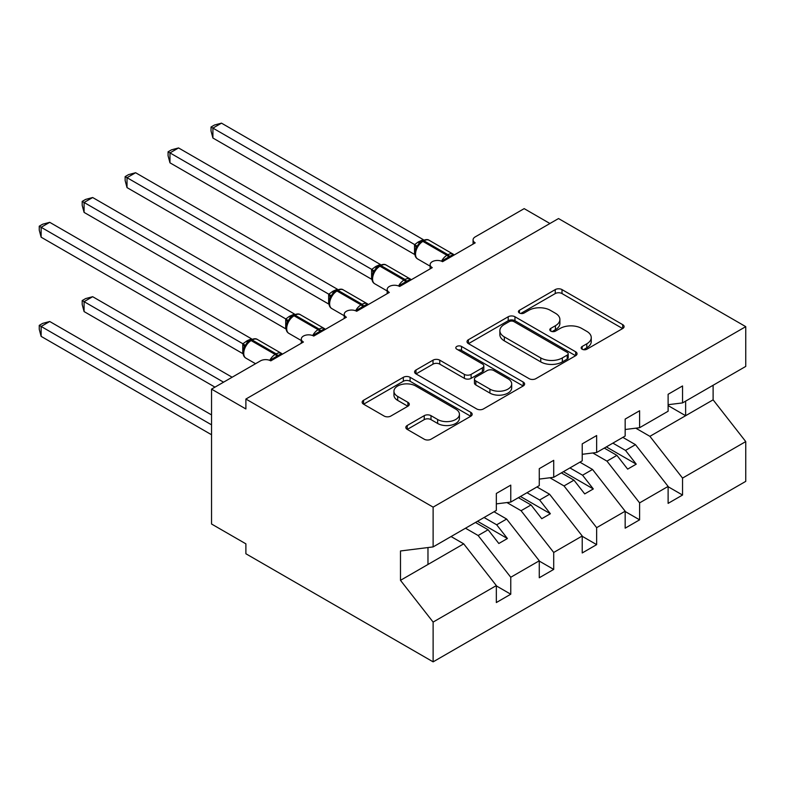 <?xml version="1.0" encoding="UTF-8"?>
<svg xmlns="http://www.w3.org/2000/svg" width="785" height="785" viewBox="0 0 785 785"><rect width="100%" height="100%" fill="white"/><g stroke="black" fill="none" stroke-linecap="round" stroke-linejoin="round"><path stroke-width="1.18" d="M582.146 349.217A3.336 1.923 0 0 0 586.866 349.217L622.701 328.532A4.769 2.757 0 0 0 624.095 326.589A4.769 2.757 0 0 0 622.701 324.637L562.001 289.596A4.769 2.757 0 0 0 555.25 289.596L519.425 310.281A3.336 1.923 0 0 0 518.443 311.645A3.336 1.923 0 0 0 519.425 313.009A3.336 1.923 0 0 0 524.144 313.009L528.786 310.33A15.258 8.812 0 0 1 550.363 310.33L555.427 313.254A15.258 8.812 0 0 1 559.891 319.475A15.258 8.812 0 0 1 555.427 325.706L550.785 328.385A3.336 1.923 0 0 0 549.804 329.749A3.336 1.923 0 0 0 550.785 331.113A3.336 1.923 0 0 0 555.505 331.113L560.147 328.434A15.258 8.812 0 0 1 581.724 328.434L586.788 331.358A15.258 8.812 0 0 1 591.252 337.589A15.258 8.812 0 0 1 586.788 343.82L582.146 346.489A3.336 1.923 0 0 0 581.165 347.853A3.336 1.923 0 0 0 582.146 349.217L582.146 346.489M407.219 425.49A4.769 2.757 0 0 0 405.825 427.433A4.769 2.757 0 0 0 407.219 429.385L424.243 439.217A4.769 2.757 0 0 0 430.994 439.217L470.784 416.236A4.769 2.757 0 0 0 472.177 414.294A4.769 2.757 0 0 0 470.784 412.341L410.084 377.3A4.769 2.757 0 0 0 403.343 377.3L363.553 400.272A4.769 2.757 0 0 0 362.15 402.224A4.769 2.757 0 0 0 363.553 404.167L384.12 416.04A4.769 2.757 0 0 0 390.861 416.04L407.896 406.218A4.769 2.757 0 0 0 409.289 404.265A4.769 2.757 0 0 0 407.896 402.322L397.691 396.435A12.756 7.369 0 0 1 393.952 391.224A12.756 7.369 0 0 1 401.832 384.414A12.756 7.369 0 0 1 415.736 386.014L455.692 409.083A12.756 7.369 0 0 1 459.431 414.294A12.756 7.369 0 0 1 451.552 421.094A12.756 7.369 0 0 1 437.647 419.504L430.994 415.658A4.769 2.757 0 0 0 424.243 415.658L407.219 425.49L407.219 429.385M668.113 404.707L682.538 402.911L745.75 366.418L745.75 326.648L558.518 218.554L245.891 399.045L245.891 408.965L211.538 389.125L260.492 360.864A7.291 4.21 0 0 1 270.796 360.864L303.432 342.024A7.291 4.21 0 0 1 301.303 339.041A7.291 4.21 0 0 1 305.797 335.156A7.291 4.21 0 0 1 313.745 336.068L346.381 317.228A7.291 4.21 0 0 1 344.242 314.255A7.291 4.21 0 0 1 348.746 310.369A7.291 4.21 0 0 1 356.684 311.272L389.321 292.432A7.291 4.21 0 0 1 387.191 289.459A7.291 4.21 0 0 1 391.686 285.573A7.291 4.21 0 0 1 399.624 286.486L432.26 267.646A7.291 4.21 0 0 1 430.131 264.663A7.291 4.21 0 0 1 434.625 260.777A7.291 4.21 0 0 1 442.573 261.69L475.21 242.85A7.291 4.21 180 0 1 473.07 239.876A7.291 4.21 180 0 1 475.21 236.893L524.164 208.633L549.932 223.509M745.75 326.648L433.124 507.139L245.891 399.045M529.119 378.664A4.769 2.757 0 0 0 535.861 378.664L575.66 355.693A4.769 2.757 0 0 0 577.053 353.741A4.769 2.757 0 0 0 575.66 351.798L514.96 316.757A4.769 2.757 0 0 0 508.209 316.757L468.419 339.728A4.769 2.757 0 0 0 467.026 341.671A4.769 2.757 0 0 0 468.419 343.624L529.119 378.664M458.126 349.943A3.336 1.923 0 0 1 461.511 350.414L461.511 346.44L523.222 382.069A4.769 2.757 0 0 1 524.615 384.022A4.769 2.757 0 0 1 523.222 385.965L483.432 408.936A4.769 2.757 0 0 1 476.681 408.936L415.981 373.896L415.981 370A4.769 2.757 0 0 0 414.588 371.953A4.769 2.757 0 0 0 415.981 373.896M415.981 370L433.016 360.168A4.769 2.757 0 0 1 439.757 360.168L464.377 374.386A4.769 2.757 0 0 0 471.118 374.386L482.412 367.861A4.769 2.757 0 0 0 483.815 365.908A4.769 2.757 0 0 0 482.412 363.965L456.791 349.168A3.336 1.923 0 0 1 455.81 347.804A3.336 1.923 0 0 1 457.871 346.028A3.336 1.923 0 0 1 461.511 346.44M433.124 507.139L433.124 546.909L496.336 510.417L496.336 493.461L510.76 485.13L510.76 502.086L496.336 503.882M510.76 502.086L539.275 485.621L539.275 468.665L553.71 460.334L553.71 477.29L539.275 479.085M553.71 477.29L582.225 460.824L582.225 443.868L596.649 435.538L596.649 452.494L582.225 454.299M596.649 452.494L625.164 436.038L625.164 419.082L639.598 410.751L639.598 427.707L625.164 429.503M496.336 585.885L510.76 594.216L510.76 577.26L539.275 560.794L506.639 519.042L494.02 511.751M465.505 528.217L478.124 535.507L510.76 577.26M539.275 561.089L553.71 569.419L553.71 552.463L582.225 535.998L549.588 494.246L536.96 486.965M506.953 502.557L521.073 510.711L553.71 552.463M582.225 536.302L596.649 544.633L596.649 527.667L625.164 511.212L592.528 469.459L579.899 462.169M549.892 477.771L564.013 485.925L596.649 527.667M625.164 511.506L639.598 519.837L639.598 502.881L668.113 486.415L668.113 503.371L682.538 495.041L682.538 478.085L745.75 441.592L745.75 481.362L433.124 661.853L245.891 553.759L245.891 543.838L211.538 524.007L211.538 389.125M592.832 452.974L606.962 461.129L639.598 502.881M682.538 402.911L682.538 385.955L668.113 394.286L668.113 411.242L639.598 427.707M668.113 486.71L682.538 495.041M635.781 428.178L649.902 436.332L682.538 478.085M433.124 546.909L400.487 550.972L400.487 580.331L463.7 543.838L451.071 536.547M463.7 543.838L496.336 585.59L496.336 602.546L510.76 594.216M553.71 569.419L539.275 577.75L539.275 560.794M596.649 544.633L582.225 552.964L582.225 535.998M639.598 519.837L625.164 528.168L625.164 511.212M400.487 580.331L433.124 622.083L496.336 585.59M433.124 622.083L433.124 661.853M478.124 535.507L488.093 529.757L498.828 543.495L507.414 538.53L496.679 524.792L506.639 519.042M475.465 522.467L488.093 529.757M484.051 517.501L496.679 524.792M521.073 510.711L531.033 504.961L541.768 518.699L550.363 513.743L539.619 500.006L549.588 494.246M518.404 497.67L531.033 504.961M527 492.715L539.619 500.006M564.013 485.925L573.972 480.165L584.717 493.902L593.303 488.947L582.568 475.21L592.528 469.459M561.354 472.874L573.972 480.165M569.939 467.919L582.568 475.21M606.962 461.129L616.922 455.378L627.657 469.116L636.242 464.151L625.508 450.413L635.467 444.663L668.113 486.415M604.293 448.088L616.922 455.378M612.879 443.123L625.508 450.413M635.467 444.663L622.848 437.373M649.902 436.332L713.114 399.84L745.75 441.592M668.113 405.59L685.629 415.707L685.629 401.125M713.114 385.258L713.114 399.84M427.972 564.464L427.972 547.557M606.354 446.9L636.242 464.151M563.414 471.687L593.303 488.947M520.465 496.483L550.363 513.743M477.525 521.279L507.414 538.53M583.481 349.688L586.788 347.784A15.258 8.812 0 0 0 591.252 341.553L591.252 337.589M559.891 319.475L559.891 323.449A15.258 8.812 0 0 1 555.427 329.68L552.12 331.584M622.633 328.572L562.001 293.561A4.769 2.757 0 0 0 555.25 293.561L520.759 313.48M575.591 355.733L514.96 320.722A4.769 2.757 0 0 0 508.209 320.722L468.488 343.653M567.221 355.105A3.336 1.923 0 0 0 568.203 353.741A3.336 1.923 0 0 0 567.221 352.387L513.949 321.624A3.336 1.923 0 0 0 509.23 321.624L504.333 324.44A15.258 8.812 0 0 0 499.868 330.671A15.258 8.812 0 0 0 504.333 336.902L540.757 357.931A15.258 8.812 0 0 0 562.335 357.931L567.221 355.105L567.221 359.079A3.336 1.923 0 0 0 568.203 357.715L568.203 353.741M499.868 330.671L499.868 334.646A15.258 8.812 0 0 0 504.333 340.867L504.333 336.902M567.221 359.079L562.335 361.895A15.258 8.812 0 0 1 540.757 361.895L504.333 340.867M416.05 373.935L433.016 364.132L433.016 360.168M483.815 365.908L483.815 369.882A4.769 2.757 0 0 1 482.412 371.825L471.118 378.35A4.769 2.757 0 0 1 464.377 378.35L439.757 364.132A4.769 2.757 0 0 0 433.016 364.132M461.511 350.414L523.153 386.004M489.918 389.125A12.756 7.369 0 0 0 503.823 390.724A12.756 7.369 0 0 0 511.692 383.924A12.756 7.369 0 0 0 507.964 378.713L493.883 370.589A4.769 2.757 0 0 0 487.142 370.589L475.838 377.104A4.769 2.757 0 0 0 474.444 379.057A4.769 2.757 0 0 0 475.838 381L489.918 389.125L489.918 393.099A12.756 7.369 0 0 0 503.823 394.688A12.756 7.369 0 0 0 511.692 387.888L511.692 383.924M474.444 379.057L474.444 383.021A4.769 2.757 0 0 0 475.838 384.964L475.838 381M489.918 393.099L475.838 384.964M459.431 414.294L459.431 418.258A12.756 7.369 0 0 1 451.552 425.068A12.756 7.369 0 0 1 437.647 423.468L430.994 419.622A4.769 2.757 0 0 0 424.243 419.622L407.278 429.415M393.952 391.224L393.952 395.189A12.756 7.369 0 0 0 397.691 400.399L397.691 396.435M407.827 406.247L397.691 400.399M470.715 416.276L410.084 381.265A4.769 2.757 0 0 0 403.343 381.265L363.612 404.206M212.912 237.198L328.748 304.08M442.632 261.66L442.259 260.718L453.347 254.32M212.912 138.023L211.028 130.977L211.028 127.013L212.912 128.102L221.498 123.147L423.282 239.641L417.963 242.123L414.686 244.606L212.912 128.102L212.912 138.023L414.529 254.428L414.529 244.508M421.359 241.633A2.433 1.403 60 0 1 421.692 241.289L418.621 243.86L415.844 248.345C414.107 253.702 414.725 257.254 417.679 258.981L430.131 266.174M417.541 246.451L414.686 244.606M211.028 127.013L214.452 125.031L221.498 123.147M169.972 261.994L285.809 328.866M127.023 286.78L242.859 353.662M82.189 300.567L84.083 301.656L84.083 311.576L82.189 304.531L82.189 300.567L85.624 298.585L92.669 296.701L84.083 301.656L223.558 382.187M84.083 311.576L214.972 387.142M92.669 296.701L232.144 377.232M39.25 325.363L41.134 326.452L41.134 336.373L39.25 329.327L39.25 325.363L42.684 323.381L49.73 321.497L41.134 326.452L211.538 424.832M41.134 336.373L211.538 434.753M49.73 321.497L211.538 414.912M399.693 286.447L399.32 285.514L410.398 279.117M169.972 162.819L168.078 155.773L168.078 151.809L169.972 152.898L178.558 147.943L380.332 264.437L376.044 266.321L371.747 269.392L169.972 152.898L169.972 162.819L371.59 279.224L371.59 269.304M378.419 266.429A2.433 1.403 60 0 1 378.743 266.086L375.672 268.656L372.895 273.131C371.168 278.498 371.776 282.041 374.739 283.777L387.191 290.97M374.602 271.237L371.747 269.392M168.078 151.809L171.513 149.827L178.558 147.943M356.743 311.243L356.38 310.31L367.459 303.913M127.023 187.605L125.139 180.57L125.139 176.605L127.023 177.695L135.609 172.729L337.393 289.223L333.105 291.117L328.797 294.189L127.023 177.695L127.023 187.605L328.65 304.011L328.65 294.1M335.47 291.215A2.433 1.403 60 0 1 335.803 290.872L332.732 293.443L329.955 297.927C328.228 303.295 328.837 306.837 331.79 308.574L344.242 315.756M331.653 296.033L328.797 294.189M125.139 176.605L128.563 174.623L135.609 172.729M313.804 336.039L313.431 335.097L324.509 328.699M84.083 212.401L82.189 205.356L82.189 201.392L84.083 202.481L92.669 197.526L294.453 314.02L289.135 316.502L285.858 318.985L84.083 202.481L84.083 212.401L285.701 328.807L285.701 318.887M292.53 316.012A2.433 1.403 60 0 1 292.854 315.668L289.783 318.239L287.016 322.723A5.348 3.876 18 0 0 285.681 318.955M288.713 320.829L285.858 318.985M82.189 201.392L85.624 199.41L92.669 197.526M270.854 360.825L270.491 359.893L281.57 353.495M41.134 237.198L39.25 230.152L39.25 226.188L41.134 227.277L49.73 222.322L251.504 338.816L247.216 340.7L242.908 343.771L41.134 227.277L41.134 237.198L242.761 353.603L242.761 343.683M249.581 340.808A2.433 1.403 60 0 1 249.915 340.464L246.843 343.035L244.066 347.51C242.339 352.877 242.948 356.429 245.911 358.156L255.547 363.72M245.764 345.616L242.908 343.771M39.25 226.188L42.684 224.206L49.73 222.322M586.788 347.784L586.788 343.82M550.785 331.113L550.785 328.385M555.427 329.68L555.427 325.706M519.425 313.009L519.425 310.281M555.25 293.561L555.25 289.596M562.001 293.561L562.001 289.596M622.701 328.532L622.701 324.637M468.419 343.624L468.419 339.728M508.209 320.722L508.209 316.757M514.96 320.722L514.96 316.757M575.66 355.693L575.66 351.798M540.757 361.895L540.757 357.931M562.335 361.895L562.335 357.931M439.757 364.132L439.757 360.168M464.377 378.35L464.377 374.386M471.118 378.35L471.118 374.386M482.412 371.825L482.412 367.861M523.222 385.965L523.222 382.069M424.243 419.622L424.243 415.658M430.994 419.622L430.994 415.658M437.647 423.468L437.647 419.504M407.896 406.218L407.896 402.322M363.553 404.167L363.553 400.272M403.343 381.265L403.343 377.3M410.084 381.265L410.084 377.3M470.784 416.236L470.784 412.341M449.834 257.5A5.348 3.081 60 0 1 449.53 256.705A2.433 1.403 -120 0 0 447.98 254.703A10.45 6.035 -60 0 1 453.2 254.183L454.23 254.958M422.722 240.691C425.647 239.356 427.796 239.229 429.159 240.298A10.45 6.035 120 0 0 423.929 240.818A2.433 1.403 -120 0 0 422.722 240.691L421.692 241.289A2.433 1.403 60 0 1 422.899 241.407A10.45 6.035 120 0 0 415.52 254.203A10.45 6.035 120 0 0 417.679 258.981M441.513 261.189A10.45 6.035 -60 0 1 446.95 255.292L447.98 254.703L423.929 240.818L422.899 241.407L446.95 255.292A2.433 1.403 60 0 1 448.5 257.303A5.348 3.081 60 0 0 448.804 258.088M420.554 242.045A5.348 3.081 60 0 1 418.994 241.535M419.838 242.634A5.348 3.081 60 0 1 417.963 242.123M415.824 248.374A5.348 3.876 18 0 0 414.509 244.577M406.895 282.286A5.348 3.081 60 0 1 406.581 281.501A2.433 1.403 -120 0 0 405.04 279.489A10.45 6.035 -60 0 1 410.261 278.979L411.291 279.754M379.773 265.487C382.707 264.152 384.846 264.025 386.21 265.095A10.45 6.035 120 0 0 380.99 265.605A2.433 1.403 -120 0 0 379.773 265.487L378.743 266.086A2.433 1.403 60 0 1 379.96 266.203A10.45 6.035 120 0 0 372.571 278.999A10.45 6.035 120 0 0 374.739 283.777M398.574 285.976A10.45 6.035 -60 0 1 404.01 280.088L405.04 279.489L380.99 265.605L379.96 266.203L404.01 280.088A2.433 1.403 60 0 1 405.551 282.1A5.348 3.081 60 0 0 405.865 282.885M377.614 266.841A5.348 3.081 60 0 1 376.044 266.321M376.898 267.43A5.348 3.081 60 0 1 375.014 266.92M372.885 273.17A5.348 3.876 18 0 0 371.57 269.373M363.955 307.082A5.348 3.081 60 0 1 363.641 306.297A2.433 1.403 -120 0 0 362.091 304.286A10.45 6.035 -60 0 1 367.321 303.766L368.342 304.551M336.834 290.283C339.758 288.949 341.907 288.811 343.271 289.881A10.45 6.035 120 0 0 338.05 290.401A2.433 1.403 -120 0 0 336.834 290.283L335.803 290.872A2.433 1.403 60 0 1 337.02 291A10.45 6.035 120 0 0 329.631 303.785A10.45 6.035 120 0 0 331.79 308.574M355.625 310.772A10.45 6.035 -60 0 1 361.061 304.884L362.091 304.286L338.05 290.401L337.02 291L361.061 304.884A2.433 1.403 60 0 1 362.611 306.886A5.348 3.081 60 0 0 362.925 307.681M334.675 291.627A5.348 3.081 60 0 1 333.105 291.117M333.949 292.216A5.348 3.081 60 0 1 332.075 291.716M329.945 297.957A5.348 3.876 18 0 0 328.621 294.169M321.006 331.878A5.348 3.081 60 0 1 320.692 331.084A2.433 1.403 -120 0 0 319.152 329.082A10.45 6.035 -60 0 1 324.372 328.562L325.402 329.337M293.884 315.07C296.818 313.735 298.957 313.608 300.331 314.677A10.45 6.035 120 0 0 295.101 315.197A2.433 1.403 -120 0 0 293.884 315.07L292.854 315.668A2.433 1.403 60 0 1 294.071 315.786A10.45 6.035 120 0 0 286.692 328.581A10.45 6.035 120 0 0 288.851 333.36L301.303 340.553M312.685 335.568A10.45 6.035 -60 0 1 318.121 329.671L319.152 329.082L295.101 315.197L294.071 315.786L318.121 329.671A2.433 1.403 60 0 1 319.662 331.682A5.348 3.081 60 0 0 319.976 332.467M291.726 316.424A5.348 3.081 60 0 1 290.165 315.913M291.009 317.012A5.348 3.081 60 0 1 289.135 316.502M278.067 356.665A5.348 3.081 60 0 1 277.753 355.88A2.433 1.403 -120 0 0 276.212 353.868A10.45 6.035 -60 0 1 281.432 353.358L282.453 354.133M250.945 339.866C253.869 338.531 256.018 338.404 257.382 339.473A10.45 6.035 120 0 0 252.162 339.983A2.433 1.403 -120 0 0 250.945 339.866L249.915 340.464A2.433 1.403 60 0 1 251.131 340.582A10.45 6.035 120 0 0 243.743 353.378A10.45 6.035 120 0 0 245.911 358.156M269.746 360.354A10.45 6.035 -60 0 1 275.182 354.467L276.212 353.868L252.162 339.983L251.131 340.582L275.182 354.467A2.433 1.403 60 0 1 276.722 356.478A5.348 3.081 60 0 0 277.036 357.263M248.786 341.22A5.348 3.081 60 0 1 247.216 340.7M248.06 341.809A5.348 3.081 60 0 1 246.186 341.298M244.056 347.549A5.348 3.876 18 0 0 242.742 343.751M430.131 268.872L430.131 264.663M473.07 244.076L473.07 239.876M387.191 293.668L387.191 289.459M344.242 318.455L344.242 314.255M301.303 343.251L301.303 339.041M429.159 240.298L453.2 254.183M386.21 265.095L410.261 278.979M343.271 289.881L367.321 303.766M300.331 314.677L324.372 328.562M287.016 322.723C285.279 328.081 285.897 331.633 288.851 333.36M257.382 339.473L281.432 353.358"/></g></svg>
